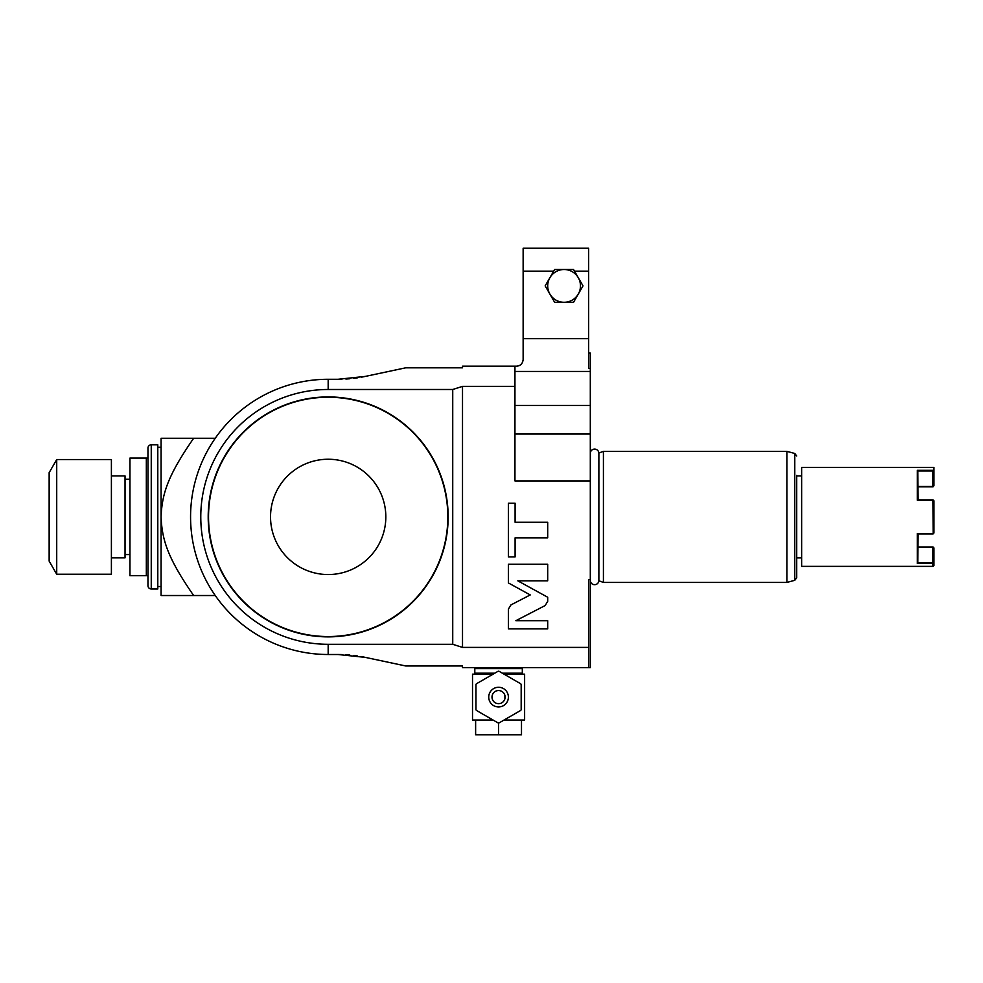 <?xml version="1.0" encoding="UTF-8"?>
<svg xmlns="http://www.w3.org/2000/svg" width="983" height="983" viewBox="0 0 983 983"><rect width="100%" height="100%" fill="white"/><g stroke="black" fill="none" stroke-linecap="round" stroke-linejoin="round"><path stroke-width="1.47" d="M493.073 674.166L472.516 674.166L472.516 720.035L475.625 720.035L475.625 734.78L521.494 734.78L521.494 720.035L504.046 720.035M493.073 720.035L475.625 720.035M504.046 674.166L524.615 674.166L524.615 720.035L521.494 720.035M494.768 673.183L474.801 673.183L475.784 674.166M474.801 673.183L474.801 668.6L522.317 668.6L522.317 673.183L521.334 674.166M522.317 673.183L502.35 673.183M474.801 668.6L475.784 667.617M522.317 668.6L521.334 667.617M405.733 367.814L365.258 376.415L405.733 367.814L462.514 367.814L462.514 366.168L514.945 366.168L514.945 386.38L462.514 386.38L452.733 389.489L328.175 389.489L328.175 379.278A137.62 137.62 0 0 0 190.567 516.898A137.62 137.62 0 0 0 328.175 654.506L338.005 654.506L365.258 657.369L405.733 665.97L462.514 665.97L462.514 667.617L590.304 667.617L590.304 405.488L514.945 405.488M588.67 353.069L590.304 353.069L590.304 405.488M514.945 366.168L516.579 366.168C520.412 365.922 522.6 363.735 523.14 359.618L523.14 248.22L588.67 248.22L588.67 368.514L590.304 368.514M553.687 271.148L523.14 271.148M588.67 271.148L574.502 271.148M554.633 302.285L573.556 302.285L583.005 285.893L578.274 277.71A16.379 16.379 0 0 0 564.095 269.514L554.633 269.514L545.172 285.893L554.633 302.285M573.556 269.514L564.095 269.514A16.379 16.379 0 0 0 549.902 294.089A16.379 16.379 0 0 0 578.274 294.089A16.379 16.379 0 0 0 578.274 277.71L573.556 269.514M361.449 377.165A131.058 131.058 0 0 0 365.258 376.415L338.005 379.278L328.175 379.278M462.514 386.38L462.514 647.404L588.67 647.404L588.67 579.54L590.304 579.54M514.945 386.38L514.945 480.92L590.304 480.92M510.951 604.914L508.395 609.116L508.395 628.874L547.703 628.874L547.703 620.703L515.854 620.703L545.147 605.553L547.703 601.35L547.703 597.246L517.808 580.83L547.703 580.83L547.703 564.279L508.395 564.279L508.395 582.931L530.242 594.936L510.951 604.914M515.092 537.836L547.703 537.836L547.703 522.268L515.092 522.268L515.092 503.21L508.395 503.21L508.395 556.906L515.092 556.906L515.092 537.836M452.733 389.489L452.733 644.295L462.514 647.404M328.175 389.489A127.409 127.409 0 0 0 200.778 516.898A127.409 127.409 0 0 0 328.175 644.295L452.733 644.295M588.67 667.617L588.67 647.404M357.603 377.804A131.058 131.058 0 0 1 353.72 378.332M349.813 378.75A131.058 131.058 0 0 1 345.893 379.045M341.949 379.217A131.058 131.058 0 0 1 338.005 379.278M361.449 656.619A131.058 131.058 0 0 1 365.258 657.369L405.733 665.97M338.005 654.506A131.058 131.058 0 0 1 341.949 654.567M345.893 654.739A131.058 131.058 0 0 1 349.813 655.047M353.72 655.452A131.058 131.058 0 0 1 357.603 655.98M193.651 595.526L161.077 595.526L161.077 438.258L193.651 438.258C168.314 474.85 162.023 493.171 161.077 516.898C162.023 540.613 168.314 558.946 193.651 595.526L215.252 595.526M193.651 438.258L215.252 438.258M157.796 447.265L161.077 447.265M157.796 586.519L161.077 586.519M157.796 588.977L157.796 444.808L151.247 444.808A3.281 3.281 0 0 0 147.966 448.088L147.966 585.696A3.281 3.281 0 0 0 151.247 588.977L157.796 588.977M147.966 458.078L129.953 458.078L129.953 575.706L147.966 575.706M146.332 458.078L146.332 575.706M129.953 554.572L125.038 554.572M129.953 479.212L125.038 479.212M111.398 475.932L125.038 475.932L125.038 557.852L111.398 557.852M111.398 574.232L111.398 459.553L56.719 459.553L49.15 472.663L49.15 561.121L56.719 574.232L111.398 574.232M56.719 574.232L56.719 459.553M448.15 516.898A119.975 119.975 0 0 1 328.175 636.873A119.975 119.975 0 0 1 208.199 516.898A119.975 119.975 0 0 1 328.175 396.923A119.975 119.975 0 0 1 448.15 516.898M447.83 516.898A119.656 119.656 0 0 1 328.175 636.542A119.656 119.656 0 0 1 208.531 516.898A119.656 119.656 0 0 1 328.175 397.243A119.656 119.656 0 0 1 447.83 516.898M385.827 516.898A57.641 57.641 0 0 0 328.175 459.245A57.641 57.641 0 0 0 270.534 516.898A57.641 57.641 0 0 0 328.175 574.539A57.641 57.641 0 0 0 385.827 516.898M514.945 434.031L590.304 434.031M598.868 580.769A4.288 4.288 0 0 1 594.568 584.688A4.288 4.288 0 0 1 590.316 580.72L590.316 453.065A4.288 4.288 0 0 1 594.568 449.096A4.288 4.288 0 0 1 598.868 453.016L598.868 580.769L603.415 582.428L603.415 451.357L786.891 451.357L786.891 582.428L603.415 582.428M796.721 475.403L796.721 577.783L794.78 580.314L786.891 582.428M801.636 557.865L796.721 557.865L796.721 475.932L801.636 475.932M801.636 566.368L801.636 467.416L933.85 467.416L933.85 470.23L933.027 471.004L917.827 471.004L917.299 470.329L917.299 500.187L933.027 499.88L933.85 500.752L933.027 500.187L933.186 533.892L917.299 533.597L917.299 563.468L917.827 562.792L933.027 562.792L933.027 566.368L801.636 566.368M918.122 533.941L917.827 562.792M917.827 533.916L917.299 547.039M933.85 533.044L933.186 533.892L933.85 533.044L933.85 500.752M933.027 499.88L917.643 499.843M917.299 486.745L917.827 499.88M917.827 471.004L918.122 499.843M918.122 486.438L933.027 486.438L933.027 471.004M933.027 486.438L933.85 485.885L933.85 470.23M933.85 485.885L933.85 484.127M933.064 486.782L918.122 486.782L933.186 486.732M933.186 563.185L933.85 562.792L933.85 547.9L933.186 547.052L918.122 547.347M918.122 547.039L933.186 547.052M933.85 562.792L933.85 565.544L933.027 566.368M933.027 562.792L933.027 547.347M498.565 722.984L498.565 734.78M521.174 684.5L521.174 709.714A25.89 25.89 0 0 1 520.781 710.377L498.946 722.984A25.89 25.89 0 0 1 498.172 722.984L476.337 710.377A25.89 25.89 0 0 1 475.956 709.714L475.956 684.5A25.89 25.89 0 0 1 476.337 683.824L498.172 671.217A25.89 25.89 0 0 1 498.946 671.217L520.781 683.824A25.89 25.89 0 0 1 521.174 684.5M508.395 697.107A9.83 9.83 0 0 0 498.565 687.277A9.83 9.83 0 0 0 488.735 697.107A9.83 9.83 0 0 0 498.565 706.937A9.83 9.83 0 0 0 508.395 697.107M498.565 690.545A6.549 6.549 0 0 1 505.115 697.107A6.549 6.549 0 0 1 498.565 703.656A6.549 6.549 0 0 1 492.004 697.107A6.549 6.549 0 0 1 498.565 690.545M504.906 698.741L504.906 695.46M492.213 698.741L492.213 695.46M588.67 338.68L523.14 338.68M590.304 371.439L514.945 371.439M328.175 654.506L328.175 644.295M151.247 444.808L151.247 588.977M786.891 451.357L794.78 453.47L794.78 580.314M933.027 533.597L917.299 533.597M917.299 500.187L933.027 500.187M933.567 470.329L917.299 470.329M917.299 563.468L933.027 563.468M598.868 453.016L603.415 451.357M794.78 453.47L796.721 456.001M933.064 533.941L917.643 533.941M933.064 547.003L918.122 547.003"/></g></svg>
